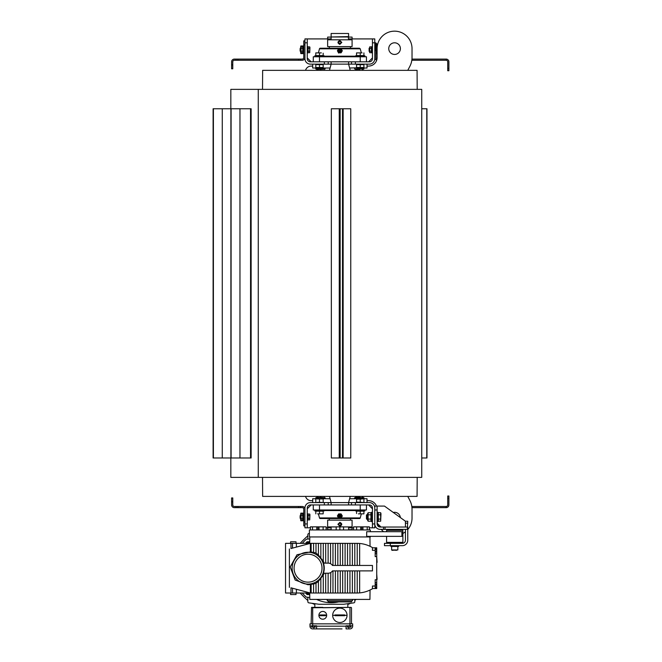 <?xml version="1.0" encoding="UTF-8"?>
<svg xmlns="http://www.w3.org/2000/svg" width="662" height="662" viewBox="0 0 662 662"><rect width="100%" height="100%" fill="white"/><g stroke="black" fill="none" stroke-linecap="round" stroke-linejoin="round"><path stroke-width="0.99" d="M376.719 573.995L377.108 579.424M376.719 556.924L377.108 562.352M327.251 600.765L327.251 599.408L327.251 600.765L352.474 600.765L352.474 599.408L352.474 600.765M328.22 601.932L328.22 600.765L328.22 601.932L351.497 601.932L351.497 600.765L351.497 601.932M370.323 536.361L370.323 536.94L309.402 536.94L309.402 529.956L370.323 529.956L370.323 531.702M386.583 531.702L386.583 530.345L402.885 530.345L402.885 542.368L386.583 542.368L386.583 536.361M296.013 593.011L296.013 594.559L290.585 594.559L290.585 593.011M290.585 543.345L290.585 541.789L296.013 541.789L296.013 543.345M339.863 608.138A7.174 7.174 90 0 0 332.68 615.321A7.174 7.174 90 0 0 339.863 622.495A7.174 7.174 90 0 0 347.037 615.321A7.174 7.174 90 0 0 339.863 608.138A7.174 7.174 90 0 0 332.68 615.321A7.174 7.174 90 0 0 339.863 622.495M335.824 615.71L335.005 615.71L335.005 614.932L344.712 614.932L344.712 615.71L343.892 615.71M322.783 611.44A3.881 3.881 90 0 0 318.902 615.321A3.881 3.881 90 0 0 322.783 619.202A3.881 3.881 90 0 0 326.664 615.321A3.881 3.881 90 0 0 322.783 611.44A3.881 3.881 90 0 0 318.902 615.321A3.881 3.881 90 0 0 322.783 619.202M320.615 615.71L320.069 615.71L320.069 614.932L325.505 614.932L325.505 615.71L324.976 615.71M308.045 582.146A13.968 13.968 90 0 0 322.013 568.178A13.968 13.968 90 0 0 308.045 554.21A13.968 13.968 90 0 0 294.077 568.178A13.968 13.968 90 0 0 308.045 582.146A13.968 13.968 90 0 0 322.013 568.178A13.968 13.968 90 0 0 308.045 554.21M308.045 584.083A15.913 15.913 90 0 0 311.049 552.555A15.913 15.913 90 0 0 292.207 566.664A15.913 15.913 90 0 0 308.045 584.083M358.233 543.37L313.573 543.345L313.573 552.365L311.148 552.042A16.426 16.426 90 0 0 310.37 551.909L296.99 554.756L290.204 566.962L295.169 580.061L308.045 584.769L310.37 584.438A16.426 16.426 90 0 0 311.148 584.306L313.573 583.992L313.573 593.011L309.708 593.011L309.791 599.408L369.934 599.408L370.058 590.024L369.603 590.239M332.969 543.345L332.969 565.456L332.473 565.456L372.458 565.456L372.458 570.892L332.473 570.892A5.048 5.048 90 0 1 328.22 573.218L323.461 573.218L324.223 573.218L323.271 575.154L318.422 581.327L315.997 583.288L313.573 583.992M285.537 553.432L285.537 548.773L285.537 553.432M285.537 587.575L285.537 582.924L285.537 587.575M357.223 565.456L357.223 543.345L359.648 543.461L359.648 565.456M357.348 543.345L358.101 543.361M368.13 545.488L368.767 545.745M368.899 545.802L367.873 545.38M359.648 570.892L359.648 592.887L358.233 592.978M367.873 590.967L368.899 590.554M369.537 590.272L370.05 590.024M368.767 590.603L368.13 590.868M358.101 592.986L357.348 593.003M309.046 594.559A34.532 34.532 90 0 0 309.733 595.13M331.323 602.71L331.323 602.71A34.532 34.532 90 0 1 316.593 599.408A34.532 34.532 90 0 0 338.605 601.932M309.733 541.226A34.532 34.532 90 0 0 309.046 541.789M302.311 543.345L302.319 543.287A38.222 38.222 90 0 1 306.432 539.174L309.766 538.934L306.432 539.174A38.222 38.222 90 0 0 302.319 543.287L302.319 543.287A38.222 38.222 90 0 1 306.432 539.174L307.847 539.075L307.847 534.656A1.167 1.167 90 0 1 308.848 533.506L309.402 533.423M354.799 599.408L354.799 601.692A1.167 1.167 90 0 1 353.798 602.85L343.735 604.257L318.91 604.257L308.848 602.85A1.167 1.167 90 0 1 307.847 601.692L307.847 597.281L306.432 597.182L309.766 597.414L306.432 597.182A38.222 38.222 90 0 1 302.319 593.061L302.319 593.061A38.222 38.222 90 0 0 306.432 597.182A38.222 38.222 90 0 1 302.319 593.061L302.311 593.011M309.791 536.94L309.708 543.345L313.573 543.345M291.445 548.409L310.37 543.345L292.521 543.345L292.438 548.144M285.537 543.345L285.537 593.011L285.537 543.345L292.521 543.345L292.521 548.128L296.402 547.085L296.402 543.345M285.537 593.011L310.37 593.011L291.445 587.939M313.573 593.011L357.223 593.003L357.223 570.892M309.725 594.559L307.069 594.559L309.725 594.559M309.725 541.789L307.069 541.789L309.725 541.789M359.648 592.887A30.353 30.353 90 0 0 372.458 588.741L372.458 586.027L375.172 586.027L375.172 579.755L376.719 579.755L376.719 556.601L375.172 556.601L375.172 547.805L376.719 547.805L376.719 556.601M375.172 550.329L372.458 550.329L372.458 547.606A30.353 30.353 90 0 0 359.648 543.461M325.696 573.218L325.696 593.011M323.271 575.154L323.271 593.011M320.847 578.472L320.847 593.011M318.422 581.327L318.422 593.011M315.997 583.288L315.997 593.011M310.37 584.438L310.37 593.011L296.402 589.263L296.402 593.011M289.377 548.972L289.377 587.384M296.402 547.085L310.37 543.345L310.37 551.909M330.818 572.498L330.545 593.011M332.969 593.011L332.969 570.892L332.473 570.892M330.23 563.552L330.818 563.85M332.473 565.456A5.048 5.048 90 0 0 328.22 563.13L323.461 563.13L324.223 563.13L323.271 561.194L318.422 555.021L318.422 543.345M323.461 573.218A16.219 16.219 90 0 0 323.461 563.13M315.997 543.345L315.997 553.06L318.422 555.021M313.573 552.365L315.997 553.06M320.847 543.345L320.847 557.884M323.271 543.345L323.271 561.194M325.696 543.345L325.696 563.13M328.12 573.218L328.12 593.011M328.12 543.345L328.12 563.13M330.545 543.345L330.545 563.701M335.394 570.892L335.394 593.011M335.394 543.345L335.394 565.456M337.827 570.892L337.827 593.011M337.827 543.345L337.827 565.456M340.251 570.892L340.251 593.011M340.251 543.345L340.251 565.456M342.676 570.892L342.676 593.011M342.676 543.345L342.676 565.456M345.101 570.892L345.101 593.011M345.101 543.345L345.101 565.456M347.525 570.892L347.525 593.011M347.525 543.345L347.525 565.456M349.95 570.892L349.95 593.011M349.95 543.345L349.95 565.456M352.374 570.892L352.374 593.011M352.374 543.345L352.374 565.456M354.799 570.892L354.799 593.011M354.799 543.345L354.799 565.456M292.438 588.204L296.402 589.263M292.521 588.228L292.521 593.011L292.521 588.228M323.966 615.71L322.783 615.71M322.427 615.71L320.946 615.71M324.959 614.932L325.505 614.932L325.505 615.71L320.069 615.71M320.069 614.932L320.598 614.932M321.608 614.932L322.783 614.932M323.139 614.932L324.628 614.932M309.982 623.852L309.982 625.797L309.982 623.852L309.982 625.797L309.982 623.852L312.696 623.852L312.696 625.797L309.982 626.186A2.714 2.714 90 0 0 312.696 628.9L342.022 628.9M312.696 625.797L316.577 625.797L316.577 628.9L341.857 628.9M311.297 628.511L311.297 628.511A2.714 2.714 90 0 0 312.696 628.9L313.862 628.9L313.862 627.154M351.108 607.368L312.696 607.749L312.696 623.852L352.664 623.852L352.664 626.186A2.714 2.714 90 0 1 349.95 628.9L346.069 628.9L346.069 625.797L352.664 625.797L352.664 623.852M311.678 625.797L311.678 627.154L315.269 627.154L315.269 625.797M312.58 625.797L312.58 627.154M314.367 625.797L314.367 627.154M347.376 625.797L347.376 627.154L350.959 627.154L350.959 625.797M348.278 625.797L348.278 627.154M350.066 625.797L350.066 627.154M316.577 628.9L316.577 625.797L316.577 628.9M350.976 607.368L322.783 607.749L347.815 607.368L347.815 603.686M322.783 607.368L311.537 607.368L312.696 607.749M311.537 607.368L311.148 623.852L311.537 607.368M351.497 607.749L351.497 623.852L351.497 607.749M307.847 535.831A23.278 23.278 90 0 0 306.953 536.609A106.706 106.706 90 0 0 300.176 543.345M354.799 600.517A23.278 23.278 90 0 0 355.693 599.739A106.706 106.706 90 0 0 356.057 599.408M347.815 604.456A23.278 23.278 90 0 0 350.496 603.314M300.176 593.011A106.706 106.706 90 0 0 306.953 599.739A23.278 23.278 90 0 0 307.847 600.517M312.15 603.314A23.278 23.278 90 0 0 314.831 604.456M318.902 604.257L314.831 603.686L314.831 607.368M343.892 614.932L344.712 614.932L344.712 615.71L335.005 615.71M335.005 614.932L335.824 614.932M336.809 614.932L339.068 614.932M340.649 614.932L342.908 614.932M342.908 615.71L340.649 615.71M339.068 615.71L336.809 615.71M366.682 531.702L401.908 531.702L401.908 536.361L366.682 536.361L366.682 531.702M326.134 529.956L326.134 526.853L310.379 526.853L310.379 529.956M312.514 529.956L312.514 526.853M316.767 529.956L316.767 526.853M319.018 529.956L319.018 526.853M317.917 529.956L317.917 526.853M323.13 529.956L323.13 526.853M343.545 529.956L343.545 526.853L336.172 526.853L336.172 529.956M339.863 529.956L339.863 526.853M361.808 529.956L361.808 526.853L353.582 526.853L353.582 529.956L353.582 526.853M360.707 529.956L360.707 526.853M356.595 529.956L356.595 526.853M369.338 529.956L369.338 526.853L361.808 526.853M367.211 529.956L367.211 526.853M362.95 529.956L362.95 526.853M375.172 586.027L375.172 588.543L372.458 588.543M372.458 547.805L375.172 547.805M375.172 588.543L376.719 588.543L376.719 579.755M375.172 552.116L376.529 552.116L376.529 548.533L375.172 548.533M375.172 549.427L376.529 549.427M375.172 551.223L376.529 551.223M375.172 587.815L376.529 587.815L376.529 584.232L375.172 584.232M375.172 585.125L376.529 585.125M375.172 586.921L376.529 586.921M230.831 108.767L230.831 89.362L421.735 89.362L421.735 477.376L230.831 477.376L230.831 457.98M251.13 108.767L251.13 457.98L250.55 457.98L250.55 108.767L251.13 108.767M331.356 457.98L331.339 108.767L331.356 457.98L339.258 457.98L339.258 108.767L350.752 108.767L350.752 457.98L339.258 457.98M250.55 457.98L213.106 457.98L213.106 108.767L250.55 108.767M213.205 457.98L213.205 108.767M213.396 457.98L213.396 108.767M230.897 457.98L230.897 108.767M231.088 457.98L231.088 108.767M339.258 108.767L331.356 108.767M340.16 457.98L340.16 108.767M342.494 457.98L342.494 108.767M421.735 108.767L426.965 108.767L426.965 457.98L421.735 457.98M426.775 457.98L426.775 108.767M397.837 546.448L397.837 549.94L391.631 549.94L396.521 550.329M397.837 549.94L392.02 550.329M398.615 545.67L398.615 546.448L390.853 546.448L390.853 545.67M370.952 512.702L370.952 514.829L370.952 512.702L370.952 514.829L370.952 512.702L370.952 514.829L370.952 512.702L368.13 512.702L368.13 514.829L368.13 512.702L368.13 514.829L368.13 512.702L368.13 514.829L370.952 514.829L370.952 521.217L370.952 519.082L370.952 521.217L370.952 519.082L370.952 521.217L370.952 519.082L368.13 519.082L368.13 521.217L368.13 519.082L368.13 521.217L368.13 519.082L368.13 521.217L370.952 521.217M367.6 514.631L366.442 515.044L366.442 518.867L367.6 519.289M366.856 519.289L366.856 514.631M380.658 512.702L380.658 521.217L380.989 513.762L380.658 512.702L378.316 512.702L378.316 514.829L380.658 514.829M380.658 521.217L378.316 521.217L378.316 519.082L380.658 519.082M378.316 519.082L378.316 514.829M377.108 512.297L378.076 512.297L378.076 521.615L377.108 521.615M372.449 521.615L371.481 521.615L371.481 512.297L372.449 512.297M368.097 521.143L367.6 520.291L367.6 513.621L368.097 512.769M368.13 512.702L368.13 521.217M303.155 513.853L303.775 513.853L303.155 513.853L303.775 513.853L303.155 513.853L303.155 520.059L303.775 520.059M307.267 513.853L307.888 513.853L307.267 513.853L307.888 513.853L307.888 520.059L307.267 520.059M303.155 52.886L303.775 52.886L303.155 52.886L303.775 52.886L303.155 52.886L303.155 46.679L303.775 46.679M300.631 48.235L300.126 48.533L300.126 51.04L300.631 51.338M307.888 46.679L307.267 46.679L307.888 46.679L307.888 52.886L307.267 52.886M302.741 515.499L302.741 514.043L301.045 514.043L301.045 515.499L302.741 515.499L302.741 518.412L301.045 518.412L301.045 519.869L302.741 519.869L302.741 518.412M301.02 519.819L301.02 514.093M301.045 515.499L301.045 518.412M301.045 48.326L301.045 52.695L302.741 52.695L302.741 48.326L301.045 48.326L301.045 46.87L302.741 46.87L302.741 48.326M301.02 52.646L301.02 46.919M302.741 51.239L301.045 51.239M300.631 515.408L300.126 515.706L300.126 518.214L300.631 518.512M300.424 518.512L300.424 515.408M309.717 514.043L309.717 519.869L309.94 514.771L309.717 514.043L308.12 514.043L308.12 515.499L309.717 515.499M309.717 519.869L308.12 519.869L308.12 518.412L309.717 518.412M308.12 518.412L308.12 515.499M300.424 51.338L300.424 48.235M309.717 46.87L309.717 52.695L309.94 47.598L309.717 46.87L308.12 46.87L308.12 48.326L309.717 48.326M309.717 52.695L308.12 52.695L308.12 51.239L309.717 51.239M308.12 51.239L308.12 48.326M369.313 51.338L369.313 48.235M369.106 51.338L369.106 48.235M377.108 52.306L377.108 49.782M376.802 49.782L377.166 47.259M369.727 48.326L369.727 52.695L371.415 52.695L371.415 48.326L369.727 48.326L369.727 46.87L371.415 46.87L371.415 48.326M369.694 52.646L369.694 46.919M371.415 51.239L369.727 51.239M372.449 46.679L371.829 46.679L371.829 52.886L372.449 52.886M376.57 49.749L376.57 52.886L375.942 52.886M300.515 515.408L300.813 513.149L300.813 515.053M303.775 520.762L300.813 520.762L300.515 518.512M303.775 513.149L300.813 513.149M300.813 518.859L300.813 520.762M303.775 520.837L302.997 520.762M302.997 513.149L303.775 513.075M303.775 53.663L302.997 53.597M302.997 45.976L303.775 45.901M376.719 52L376.719 53.663L375.942 53.663M300.515 48.235L300.813 45.976L300.813 47.879M303.775 53.597L300.813 53.597L300.515 51.338M303.775 45.976L300.813 45.976M300.813 51.686L300.813 53.597M376.951 47.259L377.307 45.976M376.719 53.597L376.951 52.306M298.62 507.646L302.22 507.646A1.556 1.556 0 0 1 303.775 509.194L303.775 522.004L304.942 522.004L304.942 509.194A2.714 2.714 0 0 0 302.22 506.48L298.62 506.48L298.62 507.646L237.915 507.646L237.915 506.48L298.62 506.48M303.775 522.004L303.775 525.885L304.942 525.885M232.767 504.932A1.556 1.556 0 0 0 234.323 506.48L236.028 506.48L236.028 507.646L234.323 507.646A2.714 2.714 0 0 1 231.601 504.932L231.601 497.948L232.767 497.948L232.767 504.932M236.028 507.646L237.915 507.646M237.915 506.48L236.028 506.48M303.775 44.743L304.942 44.743L304.942 57.544A2.714 2.714 0 0 1 302.22 60.259L237.915 60.259L237.915 59.1L302.22 59.1A1.556 1.556 0 0 0 303.775 57.544L303.775 40.862L304.942 40.862M231.601 64.917L231.601 68.798L232.767 68.798L232.767 64.917L231.601 64.917L231.601 61.814A2.714 2.714 0 0 1 234.323 59.1L236.028 59.1L236.028 60.259L234.323 60.259A1.556 1.556 0 0 0 232.767 61.814L232.767 64.917M237.915 59.1L236.028 59.1M236.028 60.259L237.915 60.259M411.963 507.646L446.18 507.646A2.714 2.714 0 0 0 448.894 504.932L448.894 496.003L447.727 496.003L447.727 504.932A1.556 1.556 0 0 1 446.18 506.48L411.822 506.48M446.18 506.48L446.18 507.646M411.822 60.259L446.18 60.259L446.18 59.1L411.963 59.1M446.18 59.1A2.714 2.714 0 0 1 448.894 61.814L448.894 70.735L447.727 70.735L447.727 61.814A1.556 1.556 0 0 0 446.18 60.259M375.942 50.37L375.942 57.544A1.556 1.556 0 0 0 376.984 59.009M374.783 57.544A2.714 2.714 0 0 0 376.703 60.143M329.568 69.965L331.132 64.14L328.22 64.14L328.22 61.814L351.497 61.814L351.497 64.14L369.346 64.14A5.428 5.428 0 0 0 374.783 58.711L374.783 42.798L375.942 42.997M385.061 529.377L385.061 527.043L380.211 527.043A3.103 3.103 0 0 1 377.108 523.94L377.108 506.091L384.481 506.091L405.434 521.226L407.759 521.226L407.337 529.377L380.211 529.377A5.428 5.428 0 0 1 374.783 523.94L374.783 527.821L369.338 527.821M380.989 527.043L377.108 523.162M405.434 529.377L405.434 540.242A3.103 3.103 0 0 1 402.33 543.345L384.481 543.345L384.481 545.67L390.299 545.67L390.299 543.345M407.759 527.043L407.759 540.242A5.428 5.428 0 0 1 402.33 545.67L390.299 545.67M405.434 521.226L405.434 527.043M377.108 506.091L374.783 506.091L374.783 508.035A5.428 5.428 0 0 0 369.346 502.599L351.497 502.599L351.497 504.932L328.22 504.932L328.22 502.599L331.132 502.599L329.568 496.781M385.061 527.043L407.337 527.043M407.759 529.377L407.337 529.377M339.863 522.368C342.362 523.667 342.362 524.958 339.863 526.249L337.918 524.312L339.863 522.368A1.936 1.936 0 0 1 340.003 522.376M336.172 526.927L327.64 526.927L327.64 520.142L352.085 520.142L352.085 526.927L343.545 526.927M339.3 525.28L338.737 524.312L339.3 523.344L340.417 523.344L340.98 524.312L340.417 525.28L339.3 525.28M318.397 513.853L319.489 517.932A0.778 0.778 0 0 0 320.234 518.512L359.483 518.512A0.778 0.778 0 0 0 360.236 517.932L361.328 513.853M324.082 518.512L342.064 518.512M354.195 518.512L355.792 518.512M330.197 518.512L328.526 518.512M366.442 504.932L366.442 509.972L313.283 509.972L313.283 504.932M347.873 518.512L349.519 518.512M351.199 518.512L351.845 518.512M341.162 48.806L360.236 48.806L359.483 48.235L320.234 48.235L342.064 48.235M351.199 48.235L355.792 48.235M339.863 44.371C337.355 43.08 337.355 41.789 339.863 40.49L341.799 42.434L339.863 44.371A1.936 1.936 0 0 1 339.714 44.371M327.64 39.811L352.085 39.811L352.085 46.605L327.64 46.605L327.64 39.811M320.234 48.235A0.778 0.778 0 0 0 319.489 48.806L318.397 52.886M347.873 48.235L354.195 48.235M340.417 41.458L340.98 42.434L340.417 43.402L339.3 43.402L338.737 42.434L339.3 41.458L340.417 41.458M313.283 61.814L313.283 56.766L366.442 56.766L366.442 61.814M352.06 528.806L352.085 529.641L348.593 529.641M331.132 529.641L327.64 529.641L327.64 527.821M352.085 528.963L351.927 527.026M327.665 37.933L327.64 37.097L331.132 37.097M348.593 37.097L352.085 37.097L352.085 38.917M327.64 37.775L327.789 39.712M312.696 502.599L312.696 498.718L323.18 498.925M368.577 500.662A8.54 8.54 0 0 1 376.529 506.091A8.54 8.54 0 0 0 368.577 500.662L367.021 500.662L367.021 502.599L367.021 498.718L349.627 498.718M330.09 498.718L322.824 498.718M330.09 68.02L312.696 68.02L312.696 64.14L312.696 66.084L311.148 66.084A5.817 5.817 0 0 0 305.662 69.965M349.627 68.02L356.545 67.822M367.021 64.14L367.021 68.02L356.892 68.02M394.569 42.798A5.817 5.817 0 0 0 388.751 48.624A5.817 5.817 0 0 0 394.569 54.441A5.817 5.817 0 0 0 400.394 48.624A5.817 5.817 0 0 0 394.569 42.798M400.361 517.56A5.817 5.817 0 0 0 393.278 512.446M409.811 500.307L407.966 496.781L409.811 500.307A19.405 19.405 0 0 1 412.029 509.318L412.029 518.123L412.029 509.318M378.234 524.296A17.46 17.46 0 0 0 379.516 526.969M381.221 529.377A17.46 17.46 0 0 0 383.596 531.702M402.885 533.481A17.46 17.46 0 0 0 405.434 531.793M407.759 529.559A17.46 17.46 0 0 0 412.029 518.123M305.662 496.781A5.817 5.817 0 0 0 311.148 500.662L312.696 500.662M409.811 66.432L407.966 69.965L409.811 66.432A19.405 19.405 0 0 0 412.029 57.42L412.029 48.624A17.46 17.46 0 0 0 394.569 31.164A17.46 17.46 0 0 0 377.108 48.624L377.108 57.544A8.54 8.54 0 0 1 368.577 66.084L367.021 66.084M368.577 66.084A8.54 8.54 0 0 0 377.108 57.544M412.029 57.42L412.029 48.624M312.696 66.084L311.148 66.084M339.647 516.741L340.069 516.741M339.217 516.741A0.637 0.621 180 0 0 339.863 517.361A0.637 0.621 180 0 0 340.5 516.741A0.637 0.621 180 0 0 339.863 516.12A0.637 0.621 180 0 0 339.217 516.741L338.82 516.269A1.043 1.001 0 0 1 339.863 515.268A1.043 1.001 0 0 1 340.897 516.269L340.5 516.741M341.096 518.048L338.63 518.048L337.397 515.988L338.63 513.927L341.096 513.927L342.32 515.988L341.096 518.048M339.54 49.468A0.637 0.621 0 0 0 339.308 50.312A0.637 0.621 0 0 0 340.177 50.535A0.637 0.621 0 0 0 340.417 49.691A0.637 0.621 0 0 0 339.54 49.468L339.242 49.187A1.258 1.258 0 0 0 338.762 50.9A1.258 1.258 0 0 0 340.475 51.388L340.177 50.535M338.63 53.068L337.397 50.759L338.63 48.698L341.096 48.698L342.32 50.759L341.096 52.819L338.63 52.819M321.525 497.485L322.791 497.526M319.994 497.361L320.929 497.361M316.775 497.22L317.512 497.427L316.775 496.781M324.148 497.22L324.148 496.781M320.458 497.22L320.458 496.781M322.791 69.22L321.525 69.253M320.929 69.378L320.458 69.965M324.148 69.527L324.148 69.965M316.775 69.527L317.512 69.311L316.775 69.965M320.458 69.527L319.994 69.378M321.79 497.75L325.116 497.75L325.116 498.718M315.799 498.718L315.799 497.75L317.189 497.75M325.116 68.02L325.116 68.989L321.79 68.989M321.815 68.02L321.815 68.964L315.799 68.989L315.799 68.02M362.95 497.22L362.205 497.427L362.95 496.781M358.796 497.361L359.731 497.361M356.934 497.526L355.577 496.781M359.259 497.22L359.259 496.781M355.577 497.22L358.192 497.485M362.95 69.527L362.205 69.311L362.95 69.965M359.731 69.378L359.259 69.965M358.192 69.253L355.577 69.527L355.577 69.965M359.259 69.527L358.796 69.378M355.577 69.527L356.934 69.22M362.528 497.75L363.918 497.75L363.918 498.718M354.609 498.718L354.609 497.75L357.935 497.75M363.918 68.02L363.918 68.989L362.528 68.989M357.935 68.989L354.609 68.989L354.609 68.02M317.164 498.718L317.164 497.783L321.815 497.783L321.815 498.718M317.164 497.783L317.578 497.361L321.815 497.783M317.644 513.853L321.335 513.853L317.644 513.853M323.172 513.853L321.335 513.853L323.172 513.853M315.799 513.853L315.799 511.172L323.172 511.172L323.172 513.522M319.489 511.172L319.489 513.522M321.815 68.964L317.578 69.378L317.164 68.02M321.335 52.886L317.644 52.886L321.335 52.886M315.799 52.886L317.644 52.886L315.799 52.886L315.799 55.567L319.489 55.567L319.489 53.217M319.489 55.567L323.172 55.567L323.172 53.217M324.148 509.972L324.148 510.94L314.831 510.94L314.831 509.972M314.831 56.766L314.831 55.798L324.148 55.798L324.148 56.766M357.902 498.718L357.902 497.783L362.561 497.783L362.561 498.718M357.902 497.783L358.316 497.361L362.561 497.783M358.39 513.853L362.073 513.853L358.39 513.853M363.918 513.853L362.073 513.853L363.918 513.853L363.918 511.172L360.227 511.172L360.227 513.522M356.545 513.522L356.545 511.172L360.227 511.172M362.561 68.02L362.561 68.964L357.902 68.964L357.902 68.02M362.561 68.964L357.902 68.964M362.073 52.886L358.39 52.886L362.073 52.886M356.545 52.886L358.39 52.886L356.545 52.886M363.918 52.886L363.918 55.567L360.227 55.567L360.227 53.217M360.227 55.567L356.545 55.567L356.545 53.217M364.886 509.972L364.886 510.94L355.577 510.94L355.577 509.972M355.577 56.766L355.577 55.798L364.886 55.798L364.886 56.766M331.132 39.811L331.132 36.981L348.593 36.981L348.593 33.489L331.132 33.489L331.132 36.981L348.204 36.592L348.593 39.811M331.132 33.489L348.593 33.489M417.077 70.346L262.64 70.346L417.077 70.346L417.201 89.362M262.64 496.392L417.077 496.392L262.64 496.392L262.516 477.376M348.593 61.814L348.593 64.14L350.148 69.965M350.148 496.781L348.593 502.599L348.593 504.932M348.593 526.927L348.593 529.956M331.132 529.956L331.132 526.927M331.132 504.932L331.132 502.599L351.497 502.599M351.497 64.14L331.132 64.14L331.132 61.814M317.164 502.375L321.815 502.375M321.815 498.949L317.164 498.949M315.799 499.247L315.799 502.069M319.489 499.247L319.489 502.069M323.172 502.069L323.172 499.247M362.561 498.949L356.545 499.247L356.545 502.069L362.561 502.375M356.545 499.247L357.902 498.949M360.227 499.247L360.227 502.069M363.918 499.247L363.918 502.069M356.545 502.069L357.902 502.375M307.267 508.805L311.148 504.932M368.577 504.932L372.449 508.805M353.582 527.821L348.593 527.821M331.132 527.821L326.134 527.821M310.379 527.821L304.942 527.821L304.942 508.035A5.428 5.428 0 0 1 310.37 502.599L328.22 502.599M372.449 527.821L372.449 508.035A3.103 3.103 0 0 0 369.346 504.932L351.497 504.932M372.449 523.94L374.783 523.94L374.783 508.035M328.22 504.932L310.37 504.932A3.103 3.103 0 0 0 307.267 508.035L307.267 527.821M317.164 67.797L315.799 67.491L319.489 67.491L319.489 64.669L315.799 64.669L317.164 64.371M315.799 67.491L315.799 64.669M319.489 67.491L323.172 67.491L323.172 64.669L319.489 64.669M323.172 64.669L321.815 64.371M323.172 67.491L321.815 67.797M357.902 67.797L356.545 67.491L360.227 67.491L360.227 64.669L356.545 64.669L357.902 64.371M356.545 67.491L356.545 64.669M360.227 67.491L363.918 67.491L363.918 64.669L360.227 64.669M363.918 64.669L362.561 64.371M363.918 67.491L362.561 67.797M375.751 50.56L376.719 49.592L376.719 43.766L375.751 42.798L375.751 50.56L374.783 50.56M372.449 57.933L368.577 61.814M311.148 61.814L307.267 57.933M328.22 61.814L310.37 61.814A3.103 3.103 0 0 1 307.267 58.711L307.267 38.917L331.132 38.917M348.593 38.917L372.449 38.917L372.449 58.711A3.103 3.103 0 0 1 369.346 61.814L351.497 61.814M372.449 42.798L374.783 42.798L374.783 38.917L372.449 38.917M307.267 38.917L304.942 38.917L304.942 58.711A5.428 5.428 0 0 0 310.37 64.14L328.22 64.14M344.712 615.321L347.037 615.321M332.68 615.321L335.005 615.321M325.505 615.321L326.664 615.321M318.902 615.321L320.069 615.321M306.101 593.011L306.101 593.591L309.708 593.591M306.101 543.345L306.101 542.757L309.708 542.757M311.148 593.011L311.148 584.306M311.148 552.042L311.148 543.345M290.974 543.345L290.974 548.541M290.974 587.806L290.974 593.011M316.577 626.186L346.069 626.186M349.95 607.749L349.95 625.797M348.783 627.154L348.783 628.9M375.172 553.689L376.719 553.689M375.172 582.668L376.719 582.668M258.271 477.376L258.271 89.362M222.275 457.98L222.275 108.767M239.967 457.98L239.967 108.767M343.139 457.98L343.139 108.767M231.601 501.821L232.767 501.821M300.515 507.646L300.515 506.48M300.515 60.259L300.515 59.1M298.62 59.1L298.62 60.259M447.727 498.329L448.894 498.329M448.894 68.409L447.727 68.409M405.434 523.162L407.759 523.162M374.783 509.972L377.108 509.972M383.546 527.043L383.546 529.377M324.148 510.551L355.577 510.551M319.489 517.932L338.563 517.932M341.162 517.932L360.236 517.932M319.489 509.972L319.489 504.932M360.227 509.972L360.227 504.932M355.577 56.196L324.148 56.196M338.563 48.806L319.489 48.806M360.227 56.766L360.227 61.814M319.489 56.766L319.489 61.814M339.267 515.342A0.968 0.935 0 0 1 340.45 515.342M341.12 516.476A1.357 1.316 180 0 0 339.863 514.672A1.357 1.316 180 0 0 338.596 516.476M340.45 51.396A0.968 0.935 180 0 1 339.267 51.396M338.596 50.271A1.357 1.316 0 0 0 340.541 51.893A1.357 1.316 0 0 0 341.12 50.271M340.376 51.338L340.475 51.388A1.258 1.258 0 0 0 340.963 49.667A1.258 1.258 0 0 0 339.242 49.187M355.378 504.932L355.378 502.599M324.339 502.599L324.339 504.932M307.267 523.94L304.942 523.94M355.378 64.14L355.378 61.814M324.339 61.814L324.339 64.14M304.942 42.798L307.267 42.798M391.631 542.368L391.631 543.345M391.631 529.377L391.631 530.345M369.934 536.94L370.058 546.324M397.837 542.368L397.837 543.345M397.837 529.377L397.837 530.345M306.101 542.757L307.069 541.789M306.101 593.591L307.069 594.559M391.631 549.94L391.631 546.448M371.481 513.621L370.993 512.769M371.481 520.291L370.993 521.143M303.155 514.763L302.766 514.093M303.155 519.149L302.766 519.819M303.155 51.975L302.766 52.646M303.155 47.59L302.766 46.919M371.829 51.975L371.448 52.646M371.829 47.59L371.448 46.919M350.43 520.142L350.43 518.512M329.287 520.142L329.287 518.512M329.287 46.605L329.287 48.235M360.236 48.806L361.328 52.886M350.43 46.605L350.43 48.235M338.596 516.459A1.258 1.258 0 0 0 339.863 517.717A1.258 1.258 0 0 0 341.12 516.459A1.258 1.258 0 0 0 339.863 515.193A1.258 1.258 0 0 0 338.596 516.459M262.64 70.346L262.516 89.362M417.077 496.392L417.201 477.376"/></g></svg>
